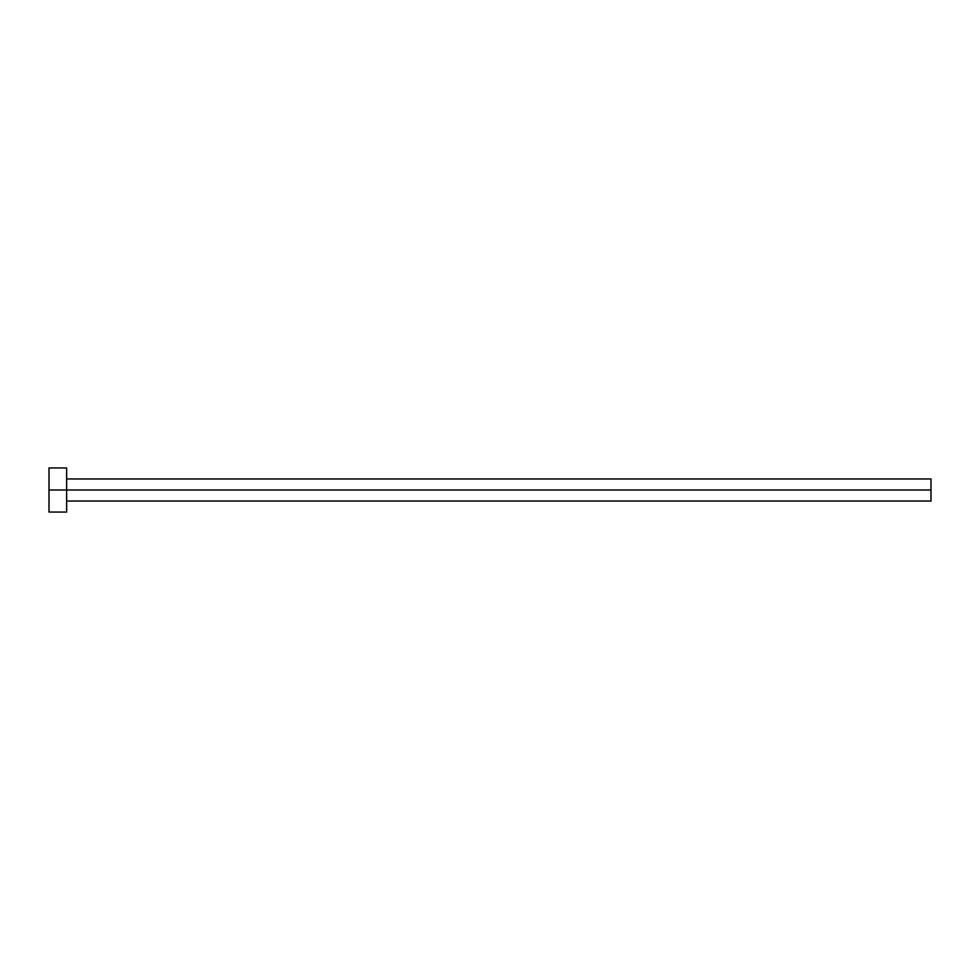 <?xml version="1.0" encoding="UTF-8"?>
<svg xmlns="http://www.w3.org/2000/svg" width="980" height="980" viewBox="0 0 980 980"><rect width="100%" height="100%" fill="white"/><g stroke="black" fill="none" stroke-linecap="round" stroke-linejoin="round"><path stroke-width="1.47" d="M49 512.05L49 467.95L49 490L931 490L931 501.025L931 490L49 490L49 512.05L66.64 512.05L66.64 467.95L66.64 512.05M931 490L931 478.975L931 490M66.64 501.025L931 501.025M49 467.95L66.64 467.95M66.64 478.975L931 478.975"/></g></svg>
